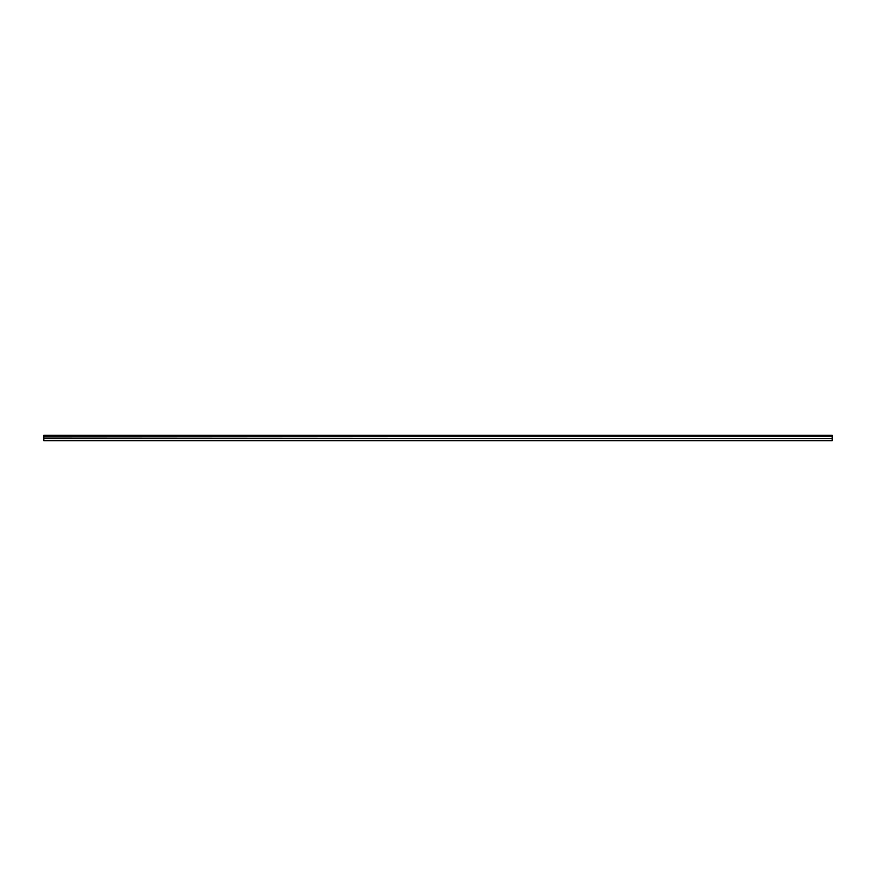 <?xml version="1.0" encoding="UTF-8"?>
<svg xmlns="http://www.w3.org/2000/svg" width="876" height="876" viewBox="0 0 876 876"><rect width="100%" height="100%" fill="white"/><g stroke="black" fill="none" stroke-linecap="round" stroke-linejoin="round"><path stroke-width="1.31" d="M43.8 440.694L832.2 440.694L832.2 438.591L43.8 438.591L43.8 440.694M43.8 436.204L832.2 436.204L832.2 435.306L43.8 435.306L43.8 438.066L832.2 438.591M832.2 436.204L832.2 438.066"/></g></svg>
